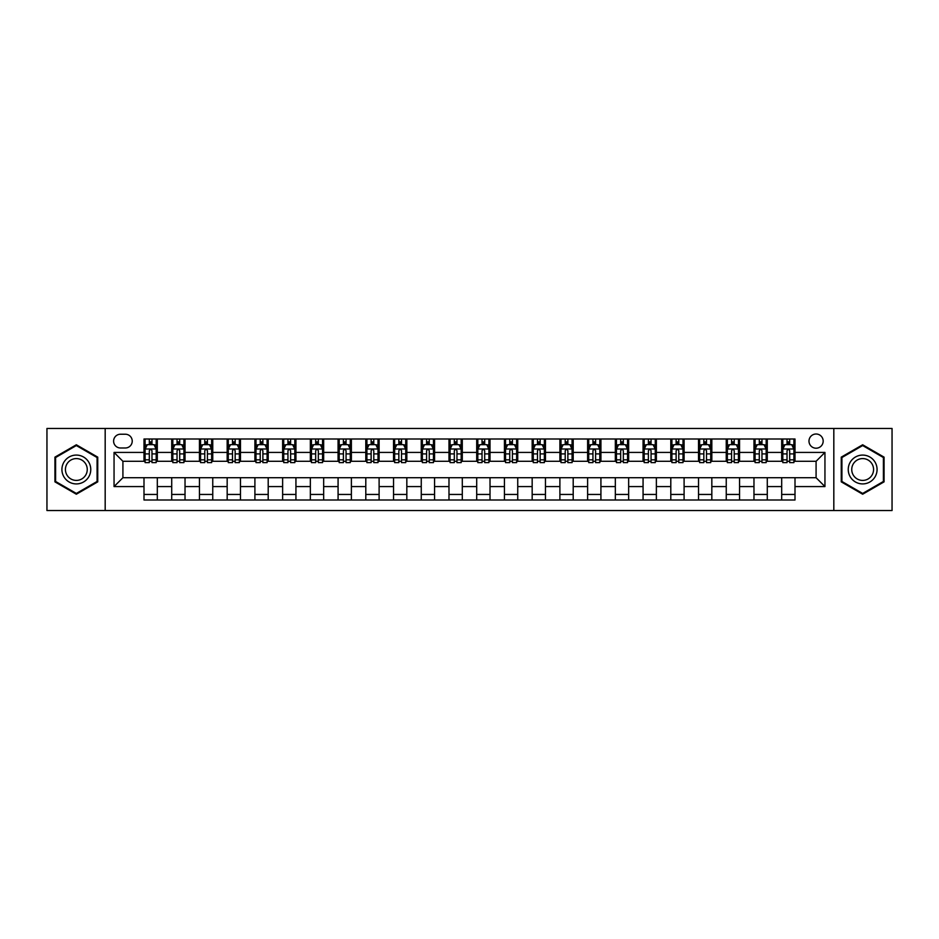 <?xml version="1.0" encoding="UTF-8"?>
<svg xmlns="http://www.w3.org/2000/svg" width="939" height="939" viewBox="0 0 939 939"><rect width="100%" height="100%" fill="white"/><g stroke="black" fill="none" stroke-linecap="round" stroke-linejoin="round"><path stroke-width="1.41" d="M816.085 434.006A7.101 7.101 0 0 0 808.984 441.107A7.101 7.101 0 0 0 816.085 448.208A7.101 7.101 0 0 0 823.174 441.107A7.101 7.101 0 0 0 816.085 434.006M833.82 510.534L892.05 510.534L892.05 428.466L833.82 428.466L833.82 510.534L105.18 510.534L105.18 428.466L46.95 428.466L46.95 510.534L105.18 510.534M120.485 447.985L125.357 447.985A6.878 6.878 0 0 0 132.235 441.107A6.878 6.878 0 0 0 125.357 434.229L120.485 434.229A6.878 6.878 0 0 0 113.607 441.107A6.878 6.878 0 0 0 120.485 447.985M833.82 428.466L105.18 428.466M143.996 486.578L114.053 486.578L114.053 452.422L143.996 452.422L143.996 461.295L122.915 461.295L122.915 477.705L143.996 477.705L143.996 499.994L795.004 499.994L795.004 477.705L816.085 477.705L816.085 461.295L795.004 461.295L795.004 452.422L824.947 452.422L824.947 486.578L795.004 486.578M795.004 452.422L795.004 439.006L143.996 439.006L143.996 452.422M781.694 439.006L781.694 461.295L782.809 461.295M787.023 461.295L789.687 461.295M793.901 461.295L795.004 461.295M781.694 461.295L766.177 461.295M753.97 439.006L753.97 461.295L755.085 461.295M759.299 461.295L761.963 461.295M753.97 461.295L738.441 461.295M726.246 439.006L726.246 461.295L727.361 461.295M731.575 461.295L734.228 461.295M726.246 461.295L710.717 461.295M698.522 439.006L698.522 461.295L699.625 461.295M703.839 461.295L706.504 461.295M698.522 461.295L682.993 461.295M670.798 439.006L670.798 461.295L671.901 461.295M676.115 461.295L678.78 461.295M670.798 461.295L655.269 461.295M643.062 439.006L643.062 461.295L644.177 461.295M648.391 461.295L651.056 461.295M643.062 461.295L627.545 461.295M615.338 439.006L615.338 461.295L616.454 461.295M620.667 461.295L623.332 461.295M615.338 461.295L599.81 461.295M587.614 439.006L587.614 461.295L588.718 461.295M592.943 461.295L595.596 461.295M587.614 461.295L572.086 461.295M559.89 439.006L559.89 461.295L560.994 461.295M565.208 461.295L567.872 461.295M559.89 461.295L544.362 461.295M532.167 439.006L532.167 461.295L533.27 461.295M537.484 461.295L540.148 461.295M532.167 461.295L516.638 461.295M504.431 439.006L504.431 461.295L505.546 461.295M509.76 461.295L512.424 461.295M504.431 461.295L488.914 461.295M476.707 439.006L476.707 461.295L477.822 461.295M482.036 461.295L484.688 461.295M476.707 461.295L461.178 461.295M448.983 439.006L448.983 461.295L450.086 461.295M454.312 461.295L456.964 461.295M448.983 461.295L433.454 461.295M421.259 439.006L421.259 461.295L422.362 461.295M426.576 461.295L429.24 461.295M421.259 461.295L405.73 461.295M393.535 439.006L393.535 461.295L394.638 461.295M398.852 461.295L401.516 461.295M393.535 461.295L378.006 461.295M365.799 439.006L365.799 461.295L366.914 461.295M371.128 461.295L373.792 461.295M365.799 461.295L350.282 461.295M338.075 439.006L338.075 461.295L339.19 461.295M343.404 461.295L346.057 461.295M338.075 461.295L322.547 461.295M310.351 439.006L310.351 461.295L311.455 461.295M315.668 461.295L318.333 461.295M310.351 461.295L294.823 461.295M282.627 439.006L282.627 461.295L283.731 461.295M287.944 461.295L290.609 461.295M282.627 461.295L267.099 461.295M254.903 439.006L254.903 461.295L256.007 461.295M260.22 461.295L262.885 461.295M254.903 461.295L239.375 461.295M227.168 439.006L227.168 461.295L228.283 461.295M232.496 461.295L235.161 461.295M227.168 461.295L211.639 461.295M199.444 439.006L199.444 461.295L200.559 461.295M204.772 461.295L207.425 461.295M199.444 461.295L183.915 461.295M171.72 439.006L171.72 461.295L172.823 461.295M177.037 461.295L179.701 461.295M171.72 461.295L156.191 461.295M143.996 461.295L145.099 461.295M149.313 461.295L151.977 461.295M143.996 477.705L157.306 477.705L157.306 499.994M795.004 477.705L157.306 477.705M157.306 439.006L157.306 461.295M143.996 444.546L145.099 444.546M149.313 444.546L151.977 444.546M156.191 444.546L157.306 444.546M143.996 494.454L157.306 494.454M171.72 477.705L171.72 499.994M185.03 439.006L185.03 461.295M171.72 444.546L172.823 444.546M177.037 444.546L179.701 444.546M183.915 444.546L185.03 444.546M185.03 477.705L185.03 499.994M171.72 494.454L185.03 494.454M199.444 477.705L199.444 499.994M212.754 477.705L212.754 499.994M199.444 494.454L212.754 494.454M212.754 439.006L212.754 461.295M199.444 444.546L200.559 444.546M204.772 444.546L207.425 444.546M211.639 444.546L212.754 444.546M227.168 477.705L227.168 499.994M240.478 477.705L240.478 499.994M227.168 494.454L240.478 494.454M240.478 439.006L240.478 461.295M227.168 444.546L228.283 444.546M232.496 444.546L235.161 444.546M239.375 444.546L240.478 444.546M254.903 477.705L254.903 499.994M268.202 477.705L268.202 499.994M254.903 494.454L268.202 494.454M268.202 439.006L268.202 461.295M254.903 444.546L256.007 444.546M260.22 444.546L262.885 444.546M267.099 444.546L268.202 444.546M282.627 477.705L282.627 499.994M295.938 477.705L295.938 499.994M282.627 494.454L295.938 494.454M295.938 439.006L295.938 461.295M282.627 444.546L283.731 444.546M287.944 444.546L290.609 444.546M294.823 444.546L295.938 444.546M310.351 477.705L310.351 499.994M323.662 477.705L323.662 499.994M310.351 494.454L323.662 494.454M323.662 439.006L323.662 461.295M310.351 444.546L311.455 444.546M315.668 444.546L318.333 444.546M322.547 444.546L323.662 444.546M338.075 477.705L338.075 499.994M351.386 477.705L351.386 499.994M338.075 494.454L351.386 494.454M351.386 439.006L351.386 461.295M338.075 444.546L339.19 444.546M343.404 444.546L346.057 444.546M350.282 444.546L351.386 444.546M365.799 477.705L365.799 499.994M379.11 477.705L379.11 499.994M365.799 494.454L379.11 494.454M379.11 439.006L379.11 461.295M365.799 444.546L366.914 444.546M371.128 444.546L373.792 444.546M378.006 444.546L379.11 444.546M393.535 477.705L393.535 499.994M406.833 477.705L406.833 499.994M393.535 494.454L406.833 494.454M406.833 439.006L406.833 461.295M393.535 444.546L394.638 444.546M398.852 444.546L401.516 444.546M405.73 444.546L406.833 444.546M421.259 477.705L421.259 499.994M434.569 477.705L434.569 499.994M421.259 494.454L434.569 494.454M434.569 439.006L434.569 461.295M421.259 444.546L422.362 444.546M426.576 444.546L429.24 444.546M433.454 444.546L434.569 444.546M448.983 477.705L448.983 499.994M462.293 477.705L462.293 499.994M448.983 494.454L462.293 494.454M462.293 439.006L462.293 461.295M448.983 444.546L450.086 444.546M454.312 444.546L456.964 444.546M461.178 444.546L462.293 444.546M476.707 477.705L476.707 499.994M490.017 477.705L490.017 499.994M476.707 494.454L490.017 494.454M490.017 439.006L490.017 461.295M476.707 444.546L477.822 444.546M482.036 444.546L484.688 444.546M488.914 444.546L490.017 444.546M504.431 477.705L504.431 499.994M517.741 477.705L517.741 499.994M504.431 494.454L517.741 494.454M517.741 439.006L517.741 461.295M504.431 444.546L505.546 444.546M509.76 444.546L512.424 444.546M516.638 444.546L517.741 444.546M532.167 477.705L532.167 499.994M545.465 477.705L545.465 499.994M532.167 494.454L545.465 494.454M545.465 439.006L545.465 461.295M532.167 444.546L533.27 444.546M537.484 444.546L540.148 444.546M544.362 444.546L545.465 444.546M559.89 477.705L559.89 499.994M573.201 477.705L573.201 499.994M559.89 494.454L573.201 494.454M573.201 439.006L573.201 461.295M559.89 444.546L560.994 444.546M565.208 444.546L567.872 444.546M572.086 444.546L573.201 444.546M587.614 477.705L587.614 499.994M600.925 477.705L600.925 499.994M587.614 494.454L600.925 494.454M600.925 439.006L600.925 461.295M587.614 444.546L588.718 444.546M592.943 444.546L595.596 444.546M599.81 444.546L600.925 444.546M615.338 477.705L615.338 499.994M628.649 477.705L628.649 499.994M615.338 494.454L628.649 494.454M628.649 439.006L628.649 461.295M615.338 444.546L616.454 444.546M620.667 444.546L623.332 444.546M627.545 444.546L628.649 444.546M643.062 477.705L643.062 499.994M656.373 477.705L656.373 499.994M643.062 494.454L656.373 494.454M656.373 439.006L656.373 461.295M643.062 444.546L644.177 444.546M648.391 444.546L651.056 444.546M655.269 444.546L656.373 444.546M670.798 477.705L670.798 499.994M684.097 477.705L684.097 499.994M670.798 494.454L684.097 494.454M684.097 439.006L684.097 461.295M670.798 444.546L671.901 444.546M676.115 444.546L678.78 444.546M682.993 444.546L684.097 444.546M698.522 477.705L698.522 499.994M711.832 477.705L711.832 499.994M698.522 494.454L711.832 494.454M711.832 439.006L711.832 461.295M698.522 444.546L699.625 444.546M703.839 444.546L706.504 444.546M710.717 444.546L711.832 444.546M726.246 477.705L726.246 499.994M739.556 477.705L739.556 499.994M726.246 494.454L739.556 494.454M739.556 439.006L739.556 461.295M726.246 444.546L727.361 444.546M731.575 444.546L734.228 444.546M738.441 444.546L739.556 444.546M753.97 477.705L753.97 499.994M767.28 477.705L767.28 499.994M753.97 494.454L767.28 494.454M767.28 439.006L767.28 461.295M753.97 444.546L755.085 444.546M759.299 444.546L761.963 444.546M766.177 444.546L767.28 444.546M781.694 477.705L781.694 499.994M781.694 494.454L795.004 494.454M781.694 444.546L782.809 444.546M787.023 444.546L789.687 444.546M793.901 444.546L795.004 444.546M122.915 461.295L114.053 452.422M122.915 477.705L114.053 486.578M824.947 452.422L816.085 461.295M824.947 486.578L816.085 477.705M76.341 494.219L97.75 481.86L97.75 457.14L76.341 444.781L54.931 457.14L54.931 481.86L76.341 494.219M884.069 457.14L862.659 444.781L841.25 457.14L841.25 481.86L862.659 494.219L884.069 481.86L884.069 457.14M151.977 441.882L149.313 441.882M156.191 459.84L151.977 459.84L151.977 462.622L156.191 462.622L156.191 449.088L153.973 444.652L147.317 444.652L145.099 449.088L145.099 462.622L149.313 462.622L149.313 459.84L145.099 459.84M145.099 449.088L145.099 439.006M156.191 449.088L156.191 439.006M149.313 444.652L149.313 439.006M151.977 439.006L151.977 444.652M151.977 459.84L151.977 450.755C151.097 449.053 150.205 449.053 149.313 450.755L149.313 459.84M179.701 441.882L177.037 441.882M183.915 459.84L179.701 459.84L179.701 462.622L183.915 462.622L183.915 449.088L181.697 444.652L175.041 444.652L172.823 449.088L172.823 462.622L177.037 462.622L177.037 459.84L172.823 459.84M172.823 449.088L172.823 439.006M183.915 449.088L183.915 439.006M177.037 444.652L177.037 439.006M179.701 439.006L179.701 444.652M179.701 459.84L179.701 450.755C178.821 449.053 177.929 449.053 177.037 450.755L177.037 459.84M207.425 441.882L204.772 441.882M211.639 459.84L207.425 459.84L207.425 462.622L211.639 462.622L211.639 449.088L209.432 444.652L202.777 444.652L200.559 449.088L200.559 462.622L204.772 462.622L204.772 459.84L200.559 459.84M200.559 449.088L200.559 439.006M211.639 449.088L211.639 439.006M204.772 444.652L204.772 439.006M207.425 439.006L207.425 444.652M207.425 459.84L207.425 450.755C206.545 449.053 205.653 449.053 204.772 450.755L204.772 459.84M235.161 441.882L232.496 441.882M239.375 459.84L235.161 459.84L235.161 462.622L239.375 462.622L239.375 449.088L237.156 444.652L230.501 444.652L228.283 449.088L228.283 462.622L232.496 462.622L232.496 459.84L228.283 459.84M228.283 449.088L228.283 439.006M239.375 449.088L239.375 439.006M232.496 444.652L232.496 439.006M235.161 439.006L235.161 444.652M235.161 459.84L235.161 450.755C234.269 449.053 233.388 449.053 232.496 450.755L232.496 459.84M262.885 441.882L260.22 441.882M267.099 459.84L262.885 459.84L262.885 462.622L267.099 462.622L267.099 449.088L264.88 444.652L258.225 444.652L256.007 449.088L256.007 462.622L260.22 462.622L260.22 459.84L256.007 459.84M256.007 449.088L256.007 439.006M267.099 449.088L267.099 439.006M260.22 444.652L260.22 439.006M262.885 439.006L262.885 444.652M262.885 459.84L262.885 450.755C261.993 449.053 261.112 449.053 260.22 450.755L260.22 459.84M88.829 462.293A14.414 14.414 0 0 0 69.134 457.011A14.414 14.414 0 0 0 63.852 476.707A14.414 14.414 0 0 0 83.548 481.989A14.414 14.414 0 0 0 88.829 462.293M85.789 464.042A10.916 10.916 0 0 0 70.883 460.051A10.916 10.916 0 0 0 66.892 474.958A10.916 10.916 0 0 0 81.799 478.949A10.916 10.916 0 0 0 85.789 464.042M76.341 493.445L55.601 481.472L55.601 457.528L76.341 445.556L97.081 457.528L97.081 481.472L76.341 493.445M862.659 483.914A14.414 14.414 0 0 0 877.073 469.5A14.414 14.414 0 0 0 862.659 455.086A14.414 14.414 0 0 0 848.246 469.5A14.414 14.414 0 0 0 862.659 483.914M862.659 480.416A10.916 10.916 0 0 0 873.575 469.5A10.916 10.916 0 0 0 862.659 458.584A10.916 10.916 0 0 0 851.743 469.5A10.916 10.916 0 0 0 862.659 480.416M841.919 457.528L862.659 445.556L883.399 457.528L883.399 481.472L862.659 493.445L841.919 481.472L841.919 457.528M290.609 441.882L287.944 441.882M294.823 459.84L290.609 459.84L290.609 462.622L294.823 462.622L294.823 449.088L292.604 444.652L285.949 444.652L283.731 449.088L283.731 462.622L287.944 462.622L287.944 459.84L283.731 459.84M283.731 449.088L283.731 439.006M294.823 449.088L294.823 439.006M287.944 444.652L287.944 439.006M290.609 439.006L290.609 444.652M290.609 459.84L290.609 450.755C289.728 449.053 288.836 449.053 287.944 450.755L287.944 459.84M318.333 441.882L315.668 441.882M322.547 459.84L318.333 459.84L318.333 462.622L322.547 462.622L322.547 449.088L320.328 444.652L313.673 444.652L311.455 449.088L311.455 462.622L315.668 462.622L315.668 459.84L311.455 459.84M311.455 449.088L311.455 439.006M322.547 449.088L322.547 439.006M315.668 444.652L315.668 439.006M318.333 439.006L318.333 444.652M318.333 459.84L318.333 450.755C317.452 449.053 316.56 449.053 315.668 450.755L315.668 459.84M346.057 441.882L343.404 441.882M350.282 459.84L346.057 459.84L346.057 462.622L350.282 462.622L350.282 449.088L348.064 444.652L341.409 444.652L339.19 449.088L339.19 462.622L343.404 462.622L343.404 459.84L339.19 459.84M339.19 449.088L339.19 439.006M350.282 449.088L350.282 439.006M343.404 444.652L343.404 439.006M346.057 439.006L346.057 444.652M346.057 459.84L346.057 450.755C345.176 449.053 344.284 449.053 343.404 450.755L343.404 459.84M373.792 441.882L371.128 441.882M378.006 459.84L373.792 459.84L373.792 462.622L378.006 462.622L378.006 449.088L375.788 444.652L369.133 444.652L366.914 449.088L366.914 462.622L371.128 462.622L371.128 459.84L366.914 459.84M366.914 449.088L366.914 439.006M378.006 449.088L378.006 439.006M371.128 444.652L371.128 439.006M373.792 439.006L373.792 444.652M373.792 459.84L373.792 450.755C372.9 449.053 372.02 449.053 371.128 450.755L371.128 459.84M401.516 441.882L398.852 441.882M405.73 459.84L401.516 459.84L401.516 462.622L405.73 462.622L405.73 449.088L403.512 444.652L396.857 444.652L394.638 449.088L394.638 462.622L398.852 462.622L398.852 459.84L394.638 459.84M394.638 449.088L394.638 439.006M405.73 449.088L405.73 439.006M398.852 444.652L398.852 439.006M401.516 439.006L401.516 444.652M401.516 459.84L401.516 450.755C400.624 449.053 399.744 449.053 398.852 450.755L398.852 459.84M429.24 441.882L426.576 441.882M433.454 459.84L429.24 459.84L429.24 462.622L433.454 462.622L433.454 449.088L431.236 444.652L424.581 444.652L422.362 449.088L422.362 462.622L426.576 462.622L426.576 459.84L422.362 459.84M422.362 449.088L422.362 439.006M433.454 449.088L433.454 439.006M426.576 444.652L426.576 439.006M429.24 439.006L429.24 444.652M429.24 459.84L429.24 450.755C428.36 449.053 427.468 449.053 426.576 450.755L426.576 459.84M456.964 441.882L454.312 441.882M461.178 459.84L456.964 459.84L456.964 462.622L461.178 462.622L461.178 449.088L458.96 444.652L452.305 444.652L450.086 449.088L450.086 462.622L454.312 462.622L454.312 459.84L450.086 459.84M450.086 449.088L450.086 439.006M461.178 449.088L461.178 439.006M454.312 444.652L454.312 439.006M456.964 439.006L456.964 444.652M456.964 459.84L456.964 450.755C456.084 449.053 455.192 449.053 454.312 450.755L454.312 459.84M484.688 441.882L482.036 441.882M488.914 459.84L484.688 459.84L484.688 462.622L488.914 462.622L488.914 449.088L486.695 444.652L480.04 444.652L477.822 449.088L477.822 462.622L482.036 462.622L482.036 459.84L477.822 459.84M477.822 449.088L477.822 439.006M488.914 449.088L488.914 439.006M482.036 444.652L482.036 439.006M484.688 439.006L484.688 444.652M484.688 459.84L484.688 450.755C483.808 449.053 482.916 449.053 482.036 450.755L482.036 459.84M512.424 441.882L509.76 441.882M516.638 459.84L512.424 459.84L512.424 462.622L516.638 462.622L516.638 449.088L514.419 444.652L507.764 444.652L505.546 449.088L505.546 462.622L509.76 462.622L509.76 459.84L505.546 459.84M505.546 449.088L505.546 439.006M516.638 449.088L516.638 439.006M509.76 444.652L509.76 439.006M512.424 439.006L512.424 444.652M512.424 459.84L512.424 450.755C511.532 449.053 510.652 449.053 509.76 450.755L509.76 459.84M540.148 441.882L537.484 441.882M544.362 459.84L540.148 459.84L540.148 462.622L544.362 462.622L544.362 449.088L542.143 444.652L535.488 444.652L533.27 449.088L533.27 462.622L537.484 462.622L537.484 459.84L533.27 459.84M533.27 449.088L533.27 439.006M544.362 449.088L544.362 439.006M537.484 444.652L537.484 439.006M540.148 439.006L540.148 444.652M540.148 459.84L540.148 450.755C539.256 449.053 538.376 449.053 537.484 450.755L537.484 459.84M567.872 441.882L565.208 441.882M572.086 459.84L567.872 459.84L567.872 462.622L572.086 462.622L572.086 449.088L569.867 444.652L563.212 444.652L560.994 449.088L560.994 462.622L565.208 462.622L565.208 459.84L560.994 459.84M560.994 449.088L560.994 439.006M572.086 449.088L572.086 439.006M565.208 444.652L565.208 439.006M567.872 439.006L567.872 444.652M567.872 459.84L567.872 450.755C566.992 449.053 566.1 449.053 565.208 450.755L565.208 459.84M595.596 441.882L592.943 441.882M599.81 459.84L595.596 459.84L595.596 462.622L599.81 462.622L599.81 449.088L597.591 444.652L590.936 444.652L588.718 449.088L588.718 462.622L592.943 462.622L592.943 459.84L588.718 459.84M588.718 449.088L588.718 439.006M599.81 449.088L599.81 439.006M592.943 444.652L592.943 439.006M595.596 439.006L595.596 444.652M595.596 459.84L595.596 450.755C594.716 449.053 593.824 449.053 592.943 450.755L592.943 459.84M623.332 441.882L620.667 441.882M627.545 459.84L623.332 459.84L623.332 462.622L627.545 462.622L627.545 449.088L625.327 444.652L618.672 444.652L616.454 449.088L616.454 462.622L620.667 462.622L620.667 459.84L616.454 459.84M616.454 449.088L616.454 439.006M627.545 449.088L627.545 439.006M620.667 444.652L620.667 439.006M623.332 439.006L623.332 444.652M623.332 459.84L623.332 450.755C622.44 449.053 621.548 449.053 620.667 450.755L620.667 459.84M651.056 441.882L648.391 441.882M655.269 459.84L651.056 459.84L651.056 462.622L655.269 462.622L655.269 449.088L653.051 444.652L646.396 444.652L644.177 449.088L644.177 462.622L648.391 462.622L648.391 459.84L644.177 459.84M644.177 449.088L644.177 439.006M655.269 449.088L655.269 439.006M648.391 444.652L648.391 439.006M651.056 439.006L651.056 444.652M651.056 459.84L651.056 450.755C650.164 449.053 649.283 449.053 648.391 450.755L648.391 459.84M678.78 441.882L676.115 441.882M682.993 459.84L678.78 459.84L678.78 462.622L682.993 462.622L682.993 449.088L680.775 444.652L674.12 444.652L671.901 449.088L671.901 462.622L676.115 462.622L676.115 459.84L671.901 459.84M671.901 449.088L671.901 439.006M682.993 449.088L682.993 439.006M676.115 444.652L676.115 439.006M678.78 439.006L678.78 444.652M678.78 459.84L678.78 450.755C677.888 449.053 677.007 449.053 676.115 450.755L676.115 459.84M706.504 441.882L703.839 441.882M710.717 459.84L706.504 459.84L706.504 462.622L710.717 462.622L710.717 449.088L708.499 444.652L701.844 444.652L699.625 449.088L699.625 462.622L703.839 462.622L703.839 459.84L699.625 459.84M699.625 449.088L699.625 439.006M710.717 449.088L710.717 439.006M703.839 444.652L703.839 439.006M706.504 439.006L706.504 444.652M706.504 459.84L706.504 450.755C705.623 449.053 704.731 449.053 703.839 450.755L703.839 459.84M734.228 441.882L731.575 441.882M738.441 459.84L734.228 459.84L734.228 462.622L738.441 462.622L738.441 449.088L736.223 444.652L729.568 444.652L727.361 449.088L727.361 462.622L731.575 462.622L731.575 459.84L727.361 459.84M727.361 449.088L727.361 439.006M738.441 449.088L738.441 439.006M731.575 444.652L731.575 439.006M734.228 439.006L734.228 444.652M734.228 459.84L734.228 450.755C733.347 449.053 732.455 449.053 731.575 450.755L731.575 459.84M761.963 441.882L759.299 441.882M766.177 459.84L761.963 459.84L761.963 462.622L766.177 462.622L766.177 449.088L763.959 444.652L757.304 444.652L755.085 449.088L755.085 462.622L759.299 462.622L759.299 459.84L755.085 459.84M755.085 449.088L755.085 439.006M766.177 449.088L766.177 439.006M759.299 444.652L759.299 439.006M761.963 439.006L761.963 444.652M761.963 459.84L761.963 450.755C761.071 449.053 760.179 449.053 759.299 450.755L759.299 459.84M789.687 441.882L787.023 441.882M793.901 459.84L789.687 459.84L789.687 462.622L793.901 462.622L793.901 449.088L791.683 444.652L785.027 444.652L782.809 449.088L782.809 462.622L787.023 462.622L787.023 459.84L782.809 459.84M782.809 449.088L782.809 439.006M793.901 449.088L793.901 439.006M787.023 444.652L787.023 439.006M789.687 439.006L789.687 444.652M789.687 459.84L789.687 450.755C788.795 449.053 787.915 449.053 787.023 450.755L787.023 459.84M171.72 486.578L157.306 486.578M171.72 452.422L157.306 452.422M199.444 452.422L185.03 452.422M199.444 486.578L185.03 486.578M227.168 452.422L212.754 452.422M227.168 486.578L212.754 486.578M254.903 452.422L240.478 452.422M254.903 486.578L240.478 486.578M282.627 452.422L268.202 452.422M282.627 486.578L268.202 486.578M310.351 452.422L295.938 452.422M310.351 486.578L295.938 486.578M338.075 452.422L323.662 452.422M338.075 486.578L323.662 486.578M365.799 452.422L351.386 452.422M365.799 486.578L351.386 486.578M393.535 452.422L379.11 452.422M393.535 486.578L379.11 486.578M421.259 452.422L406.833 452.422M421.259 486.578L406.833 486.578M448.983 452.422L434.569 452.422M448.983 486.578L434.569 486.578M476.707 452.422L462.293 452.422M476.707 486.578L462.293 486.578M504.431 452.422L490.017 452.422M504.431 486.578L490.017 486.578M532.167 452.422L517.741 452.422M532.167 486.578L517.741 486.578M559.89 452.422L545.465 452.422M559.89 486.578L545.465 486.578M587.614 452.422L573.201 452.422M587.614 486.578L573.201 486.578M615.338 452.422L600.925 452.422M615.338 486.578L600.925 486.578M643.062 452.422L628.649 452.422M643.062 486.578L628.649 486.578M670.798 452.422L656.373 452.422M670.798 486.578L656.373 486.578M698.522 452.422L684.097 452.422M698.522 486.578L684.097 486.578M726.246 452.422L711.832 452.422M726.246 486.578L711.832 486.578M753.97 452.422L739.556 452.422M753.97 486.578L739.556 486.578M781.694 452.422L767.28 452.422M781.694 486.578L767.28 486.578M156.132 448.983L145.158 448.983M145.099 444.922L147.188 444.922M154.102 444.922L156.191 444.922M149.313 453.901L145.099 453.901M156.191 453.901L151.977 453.901M151.977 443.302L149.313 443.302M183.868 448.983L172.882 448.983M172.823 444.922L174.912 444.922M181.837 444.922L183.915 444.922M177.037 453.901L172.823 453.901M183.915 453.901L179.701 453.901M179.701 443.302L177.037 443.302M211.592 448.983L200.606 448.983M200.559 444.922L202.636 444.922M209.561 444.922L211.639 444.922M204.772 453.901L200.559 453.901M211.639 453.901L207.425 453.901M207.425 443.302L204.772 443.302M239.316 448.983L228.341 448.983M228.283 444.922L230.36 444.922M237.285 444.922L239.375 444.922M232.496 453.901L228.283 453.901M239.375 453.901L235.161 453.901M235.161 443.302L232.496 443.302M267.04 448.983L256.065 448.983M256.007 444.922L258.096 444.922M265.009 444.922L267.099 444.922M260.22 453.901L256.007 453.901M267.099 453.901L262.885 453.901M262.885 443.302L260.22 443.302M294.764 448.983L283.789 448.983M283.731 444.922L285.82 444.922M292.733 444.922L294.823 444.922M287.944 453.901L283.731 453.901M294.823 453.901L290.609 453.901M290.609 443.302L287.944 443.302M322.5 448.983L311.513 448.983M311.455 444.922L313.544 444.922M320.469 444.922L322.547 444.922M315.668 453.901L311.455 453.901M322.547 453.901L318.333 453.901M318.333 443.302L315.668 443.302M350.224 448.983L339.237 448.983M339.19 444.922L341.268 444.922M348.193 444.922L350.282 444.922M343.404 453.901L339.19 453.901M350.282 453.901L346.057 453.901M346.057 443.302L343.404 443.302M377.948 448.983L366.973 448.983M366.914 444.922L368.992 444.922M375.917 444.922L378.006 444.922M371.128 453.901L366.914 453.901M378.006 453.901L373.792 453.901M373.792 443.302L371.128 443.302M405.671 448.983L394.697 448.983M394.638 444.922L396.728 444.922M403.641 444.922L405.73 444.922M398.852 453.901L394.638 453.901M405.73 453.901L401.516 453.901M401.516 443.302L398.852 443.302M433.395 448.983L422.421 448.983M422.362 444.922L424.451 444.922M431.365 444.922L433.454 444.922M426.576 453.901L422.362 453.901M433.454 453.901L429.24 453.901M429.24 443.302L426.576 443.302M461.131 448.983L450.145 448.983M450.086 444.922L452.175 444.922M459.101 444.922L461.178 444.922M454.312 453.901L450.086 453.901M461.178 453.901L456.964 453.901M456.964 443.302L454.312 443.302M488.855 448.983L477.869 448.983M477.822 444.922L479.899 444.922M486.825 444.922L488.914 444.922M482.036 453.901L477.822 453.901M488.914 453.901L484.688 453.901M484.688 443.302L482.036 443.302M516.579 448.983L505.605 448.983M505.546 444.922L507.635 444.922M514.549 444.922L516.638 444.922M509.76 453.901L505.546 453.901M516.638 453.901L512.424 453.901M512.424 443.302L509.76 443.302M544.303 448.983L533.329 448.983M533.27 444.922L535.359 444.922M542.273 444.922L544.362 444.922M537.484 453.901L533.27 453.901M544.362 453.901L540.148 453.901M540.148 443.302L537.484 443.302M572.027 448.983L561.053 448.983M560.994 444.922L563.083 444.922M570.008 444.922L572.086 444.922M565.208 453.901L560.994 453.901M572.086 453.901L567.872 453.901M567.872 443.302L565.208 443.302M599.763 448.983L588.776 448.983M588.718 444.922L590.807 444.922M597.732 444.922L599.81 444.922M592.943 453.901L588.718 453.901M599.81 453.901L595.596 453.901M595.596 443.302L592.943 443.302M627.487 448.983L616.5 448.983M616.454 444.922L618.531 444.922M625.456 444.922L627.545 444.922M620.667 453.901L616.454 453.901M627.545 453.901L623.332 453.901M623.332 443.302L620.667 443.302M655.211 448.983L644.236 448.983M644.177 444.922L646.267 444.922M653.18 444.922L655.269 444.922M648.391 453.901L644.177 453.901M655.269 453.901L651.056 453.901M651.056 443.302L648.391 443.302M682.935 448.983L671.96 448.983M671.901 444.922L673.991 444.922M680.904 444.922L682.993 444.922M676.115 453.901L671.901 453.901M682.993 453.901L678.78 453.901M678.78 443.302L676.115 443.302M710.659 448.983L699.684 448.983M699.625 444.922L701.715 444.922M708.64 444.922L710.717 444.922M703.839 453.901L699.625 453.901M710.717 453.901L706.504 453.901M706.504 443.302L703.839 443.302M738.394 448.983L727.408 448.983M727.361 444.922L729.439 444.922M736.364 444.922L738.441 444.922M731.575 453.901L727.361 453.901M738.441 453.901L734.228 453.901M734.228 443.302L731.575 443.302M766.118 448.983L755.132 448.983M755.085 444.922L757.163 444.922M764.088 444.922L766.177 444.922M759.299 453.901L755.085 453.901M766.177 453.901L761.963 453.901M761.963 443.302L759.299 443.302M793.842 448.983L782.868 448.983M782.809 444.922L784.898 444.922M791.812 444.922L793.901 444.922M787.023 453.901L782.809 453.901M793.901 453.901L789.687 453.901M789.687 443.302L787.023 443.302"/></g></svg>
